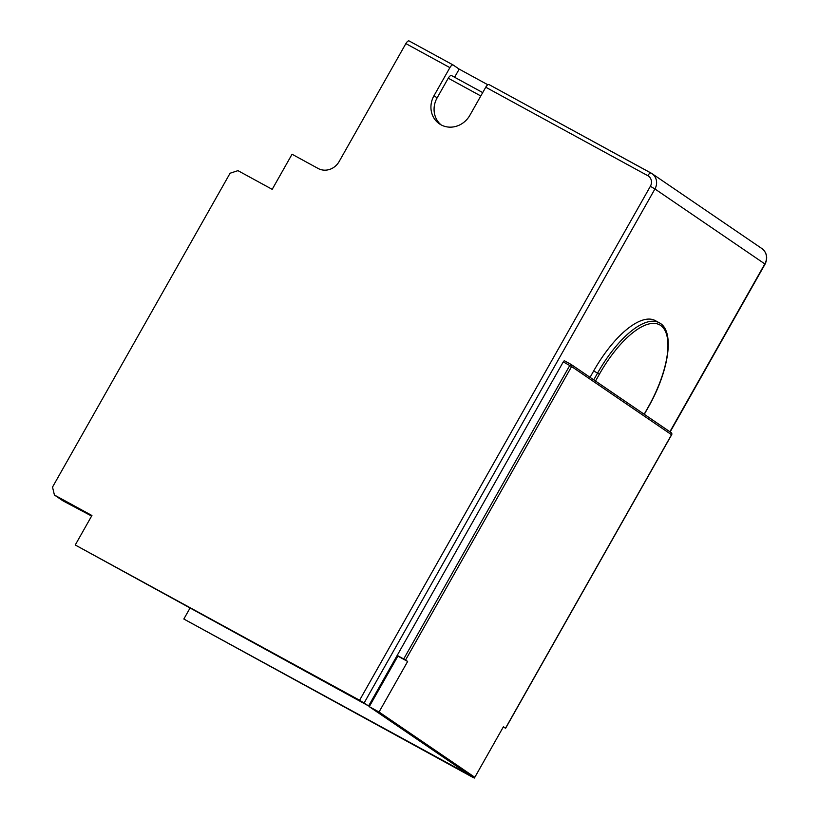 <?xml version="1.0" encoding="UTF-8"?>
<svg xmlns="http://www.w3.org/2000/svg" width="819" height="819" viewBox="0 0 819 819"><rect width="100%" height="100%" fill="white"/><g stroke="black" fill="none" stroke-linecap="round" stroke-linejoin="round"><path stroke-width="1.23" d="M189.977 608.169L183.835 619.021L461.66 770.72L459.828 769.471L460.258 768.703M503.265 727.016L505.62 728.255L503.419 726.75L474.815 777.303L379.043 712.008L407.647 661.455L405.559 660.022L571.601 366.543A1.618 1.484 -55.7 0 0 571.089 364.424A1.618 0.635 118.6 0 0 571.068 364.414L564.567 360.862A1.618 0.635 -61.4 0 1 564.567 360.862A1.618 0.635 -61.4 0 0 563.257 361.906L368.601 705.947L75.246 544.993L91.923 515.499L54.423 495.024L52.518 487.09L230.078 173.239L237.95 170.649L272.195 189.343L292.055 154.238L318.141 168.479A16.145 14.855 124.3 0 0 339.127 161.558L405.866 43.602A4.034 1.577 -61.4 0 1 409.101 40.95A4.034 1.577 -61.4 0 1 409.162 40.981L453.071 64.957M368.601 705.947L359.592 700.245L75.246 544.993M487.858 84.777L459.193 69.124L453.183 65.018A4.034 1.577 118.6 0 0 453.132 64.988A4.034 1.577 118.6 0 0 449.887 67.639L433.998 95.721A22.195 20.414 124.3 0 0 439.424 123.853A22.195 20.414 124.3 0 0 469.86 115.305L485.749 87.224A4.034 1.577 -61.4 0 1 488.994 84.572A4.034 1.577 -61.4 0 1 489.045 84.603L651.003 173.034M91.615 516.042L62.93 500.818L54.423 495.024M183.835 619.021L472.102 776.955L474.314 778.05L469.768 774.539M459.828 769.471L469.615 774.815M593.755 379.862L597.573 373.106L593.662 370.966A76.689 29.965 -61.4 0 1 655.272 320.608L659.182 322.747A76.689 29.965 118.6 0 0 597.573 373.106L599.406 374.17L595.505 381.06M593.662 370.966L590.059 377.344M405.559 660.022L397.205 655.395M407.647 661.455L397.87 656.111L369.267 706.664L379.043 712.008M397.102 655.589L397.87 656.111M369.267 706.664L465.038 771.959L474.815 777.303M451.504 75.553A4.034 1.577 -61.4 0 1 451.556 75.583L482.708 92.598L451.504 75.553A4.034 1.577 -61.4 0 0 448.259 78.204L437.131 97.86A22.195 20.414 -55.7 0 0 441.052 124.846M454.596 77.242L459.193 69.124M71.407 505.456L72.072 505.364M405.866 43.602L449.887 67.639M485.749 87.224L647.819 175.706A8.067 7.422 -55.7 0 1 650.368 186.292L359.592 700.245M364.158 702.917L654.934 188.964L765.089 264.097L670.137 431.941M650.368 186.292L654.934 188.964A12.111 11.138 -55.7 0 0 651.975 173.618L761.875 248.546A12.111 11.138 124.3 0 1 764.844 263.892L669.87 431.756M474.477 777.108L474.058 777.845M563.257 361.906L571.601 366.543L671.539 434.725M564.547 360.851L571.068 364.414A1.618 0.635 118.6 0 0 569.778 365.469L403.726 658.957M571.068 364.414A1.618 1.618 0 0 1 571.212 364.496L671.17 432.637A1.618 1.484 124.3 0 0 671.048 432.575L571.314 364.578M648.054 407.391L648.075 407.35A75.072 29.33 118.6 0 0 660.687 325.471A75.072 29.33 118.6 0 0 599.406 374.17M648.075 407.35L644.174 414.24M505.62 728.255L671.662 434.766A1.618 1.618 0 0 0 671.17 432.637A1.618 1.484 124.3 0 1 671.56 434.684L505.518 728.173M488.994 84.572L651.975 173.618A12.111 11.138 -55.7 0 0 651.115 173.085A4.034 1.577 118.6 0 0 651.064 173.055A4.034 1.577 118.6 0 0 647.819 175.706M448.259 78.204L480.804 95.977M437.131 97.86L433.998 95.721M474.754 777.262L474.314 778.05M644.287 414.312L648.177 407.442C669.062 371.13 675.173 330.507 659.182 322.747M453.132 64.988L409.101 40.95M765.089 264.097C767.997 257.883 766.922 252.692 761.875 248.546"/></g></svg>
